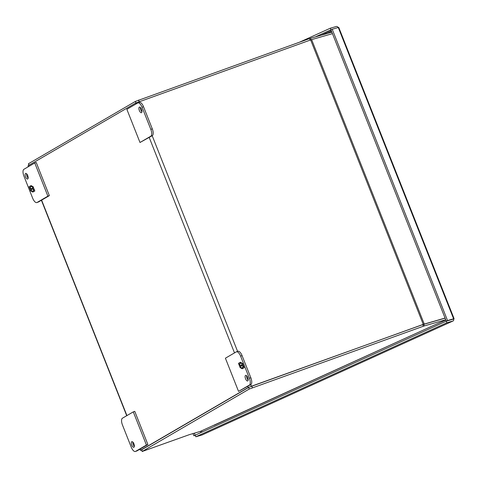 <?xml version="1.0" encoding="UTF-8"?>
<svg xmlns="http://www.w3.org/2000/svg" width="478" height="478" viewBox="0 0 478 478"><rect width="100%" height="100%" fill="white"/><g stroke="black" fill="none" stroke-linecap="round" stroke-linejoin="round"><path stroke-width="0.72" d="M26.589 173.771A2.982 1.237 -109.8 0 0 28.154 178.127M27.73 178.981A2.982 1.237 70.2 0 1 27.646 179.017A2.982 1.237 70.2 0 1 25.513 176.741A2.982 1.237 70.2 0 1 25.543 173.448A2.982 1.237 70.2 0 1 25.627 173.406A2.982 1.237 70.2 0 1 27.766 175.689A2.982 1.237 70.2 0 1 27.73 178.981M34.745 162.98L36.214 162.448L49.353 195.639L38.509 201.955A5.963 2.474 70.2 0 1 38.336 202.039L36.866 202.564A5.963 2.474 70.2 0 1 32.677 198.221L23.918 176.095A5.963 2.474 70.2 0 1 23.9 169.302L34.745 162.98L47.884 196.165L37.039 202.487A5.963 2.474 70.2 0 1 36.866 202.564M49.353 195.639L47.884 196.165M30.419 185.924L29.08 186.701L29.773 188.452L30.55 188.888L30.06 189.174L30.759 190.937L32.874 192.126L32.462 191.086L31.793 191.475L31.172 189.903L31.841 189.509L31.458 188.541L30.789 188.929L30.162 187.358L30.831 186.964L30.419 185.924M33.496 191.768L34.834 190.991L34.141 189.24L33.364 188.804L33.854 188.517L33.155 186.755L31.034 185.566L31.452 186.605L32.122 186.217L32.743 187.788L32.074 188.183L32.456 189.151L33.125 188.762L33.747 190.334L33.078 190.722L33.496 191.768M29.773 188.452L29.08 186.701M29.283 186.629L30.437 185.96M31.47 188.577L30.789 188.929M32.48 191.122L31.793 191.475M32.779 191.887L31.948 191.421M31.721 191.29L30.759 190.937M30.962 190.865L30.06 189.174M30.735 188.804L29.977 188.38M33.681 191.66L33.078 190.722M33.287 190.65L33.747 190.334M33.956 190.262L33.125 188.762M32.647 189.043L32.074 188.183M32.277 188.105L32.743 187.788M32.946 187.717L32.396 186.324M31.638 186.498L31.339 185.733M133.942 447.235A2.982 1.237 70.2 0 1 133.858 447.277A2.982 1.237 70.2 0 1 131.725 444.994A2.982 1.237 70.2 0 1 131.755 441.708A2.982 1.237 70.2 0 1 131.838 441.666A2.982 1.237 70.2 0 1 133.971 443.942A2.982 1.237 70.2 0 1 133.942 447.235M132.8 442.031A2.982 1.237 -109.8 0 0 134.366 446.38M122.464 424.996L131.223 447.115A5.963 2.474 -109.8 0 0 135.411 451.465A5.963 2.474 -109.8 0 0 135.585 451.387L146.429 445.066L133.29 411.875L122.446 418.196A5.963 2.474 -109.8 0 0 122.464 424.996M135.411 451.465L136.881 450.933A5.963 2.474 -109.8 0 0 137.055 450.856L147.899 444.534L134.76 411.349L133.29 411.875M146.429 445.066L147.899 444.534M139.343 107.132A2.982 1.237 70.2 0 1 139.433 107.09A2.982 1.237 70.2 0 1 141.566 109.372A2.982 1.237 70.2 0 1 141.536 112.665A2.982 1.237 70.2 0 1 141.452 112.7A2.982 1.237 70.2 0 1 139.313 110.424A2.982 1.237 70.2 0 1 139.343 107.132M150.821 129.377L142.062 107.251A5.963 2.474 -109.8 0 0 137.873 102.901A5.963 2.474 -109.8 0 0 137.706 102.985L126.855 109.301L139.994 142.492L150.845 136.17A5.963 2.474 -109.8 0 0 150.821 129.377L152.291 128.845L143.531 106.719A5.963 2.474 -109.8 0 0 139.343 102.376L137.873 102.901M139.994 142.492L152.315 135.638A5.963 2.474 -109.8 0 0 152.291 128.845M140.395 107.454A2.982 1.237 -109.8 0 0 141.96 111.81M245.555 375.385A2.982 1.237 70.2 0 1 245.644 375.35A2.982 1.237 70.2 0 1 247.777 377.626A2.982 1.237 70.2 0 1 247.747 380.918A2.982 1.237 70.2 0 1 247.658 380.96A2.982 1.237 70.2 0 1 245.525 378.678A2.982 1.237 70.2 0 1 245.555 375.385M237.721 351.354A5.963 2.474 70.2 0 1 237.889 351.27A5.963 2.474 70.2 0 1 242.077 355.62L250.836 377.745A5.963 2.474 70.2 0 1 250.86 384.539L238.54 391.386L225.401 358.201L236.251 351.88A5.963 2.474 70.2 0 1 236.419 351.802A5.963 2.474 70.2 0 1 240.607 356.146L249.367 378.271A5.963 2.474 70.2 0 1 249.391 385.065L238.54 391.386M246.606 375.714A2.982 1.237 -109.8 0 0 248.172 380.064M242.872 368.442L244.21 367.666L243.517 365.915L242.74 365.479L243.23 365.192L242.531 363.429L240.41 362.24L240.822 363.28L241.492 362.892L242.119 364.469L241.45 364.857L241.832 365.825L242.501 365.437L243.123 367.008L242.454 367.403L242.872 368.442M239.795 362.599L238.456 363.376L239.149 365.126L239.926 365.562L239.436 365.849L240.135 367.612L242.25 368.807L241.838 367.761L241.169 368.15L240.548 366.578L241.217 366.184L240.828 365.216L240.159 365.604L239.538 364.033L240.207 363.644L239.795 362.599M243.057 368.335L242.454 367.403M242.663 367.325L243.123 367.008M243.332 366.937L242.758 365.491M242.023 365.718L241.45 364.857M241.653 364.786L242.119 364.469M242.322 364.391L241.772 363.005M241.014 363.172L240.715 362.408M239.149 365.126L238.456 363.376M238.659 363.304L239.807 362.635M240.846 365.252L240.159 365.604M241.856 367.797L241.169 368.15M242.155 368.562L241.324 368.096M241.097 367.964L240.135 367.612M240.338 367.54L239.436 365.849M240.111 365.479L239.353 365.055M141.548 450.091L140.628 450.216L248.219 387.521L423.263 324.371L445.06 318.067M28.166 166.816L28.011 165.788L135.603 103.093L310.646 39.937L423.263 324.371M424.237 324.048L311.626 39.614L310.646 39.937M311.626 39.614L332.449 33.639M331.857 32.14L309.505 38.599L135.394 101.414L28.429 163.751L28.805 165.328M213.929 425.193L200.222 431.449L189.366 434.651L142.115 451.519L249.271 389.032L423.383 326.217L422.749 324.622L251.781 386.099L248.638 387.437L141.673 449.774L142.115 451.519M445.102 318.163L422.749 324.622M213.977 425.324L433.295 325.548A2.575 1.488 -114.4 0 1 433.295 325.548L445.831 320.015M423.729 324.299L424.356 325.894L445.729 319.758M424.356 325.894L423.383 326.217M201.877 435.04L195.807 436.784L446.894 322.74L446.267 321.15L453.694 319.017A2.575 1.488 -114.4 0 1 453.084 320.953A2.575 1.488 -114.4 0 1 452.965 321.001L201.877 435.04A2.575 1.488 65.6 0 0 201.997 434.998A2.575 1.488 65.6 0 0 202.11 434.938M299.587 42.166L330.286 28.22L336.357 26.481A2.575 1.488 -114.4 0 1 338.239 27.521M454.1 318.724L338.765 27.425L338.287 27.503L453.616 318.802L454.1 318.724L452.421 319.358M195.807 436.784L195.173 435.189L446.267 321.15M446.894 322.74L452.965 321.001M193.01 433.564L193.877 435.757L195.245 435.368M193.877 435.757L195.281 435.147M330.286 28.22L331.039 29.779M453.616 318.802L447.545 320.547L332.216 29.248L338.287 27.503M332.216 29.248L330.937 29.827L446.273 321.126L452.343 319.382M447.545 320.547L446.273 321.126M194.361 433.176L195.155 435.177M315.39 36.866L330.919 29.815M38.509 201.955L37.039 202.487M137.055 450.856L135.585 451.387M142.062 107.251L143.531 106.719M150.845 136.17L152.315 135.638M249.391 385.065L250.86 384.539M250.836 377.745L249.367 378.271M242.077 355.62L240.607 356.146M135.603 103.093L135.961 103.995M149.208 137.449L234.507 352.895M247.753 386.349L248.219 387.521M251.356 386.182L250.735 384.611M237.584 351.384L152.189 135.71M139.038 102.483L138.745 101.754M140.628 450.216L140.162 449.045M126.915 415.591L41.616 200.145M28.369 166.697L28.011 165.788M29.009 165.209L28.429 163.751M135.979 102.895L135.394 101.414M139.146 101.611L138.536 100.075M310.114 40.134L309.505 38.599M310.485 38.276L311.082 39.788M142.307 451.363L141.673 449.774M249.271 389.032L248.638 387.437M252.414 387.694L251.781 386.099M331.613 31.536L327.567 33.37M201.531 430.947L201.985 432.1M200.891 432.596L200.413 431.377M321.461 35.127L331.272 30.67M237.889 351.27L236.419 351.802M140.436 450.372L139.958 449.165M126.712 415.711L41.413 200.264M433.355 325.53L213.134 425.551M453.084 320.953L201.997 434.998"/></g></svg>
